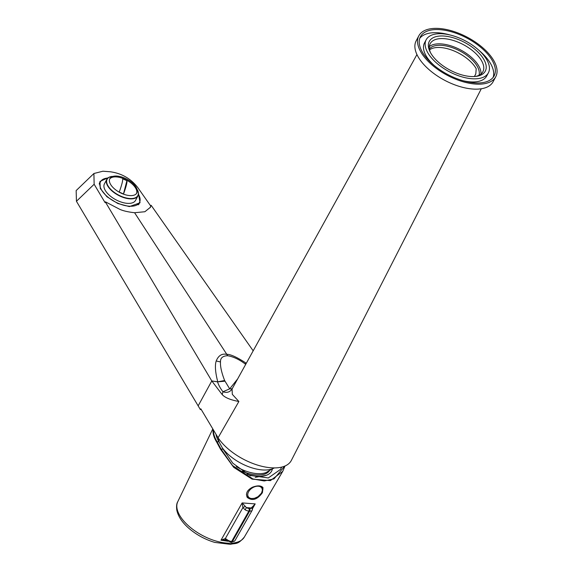 <?xml version="1.0" encoding="UTF-8"?>
<svg xmlns="http://www.w3.org/2000/svg" width="573" height="573" viewBox="0 0 573 573"><rect width="100%" height="100%" fill="white"/><g stroke="black" fill="none" stroke-linecap="round" stroke-linejoin="round"><path stroke-width="0.86" d="M429.564 49.815A28.278 13.953 -152 0 1 452.591 50.374A28.278 13.953 -152 0 1 475.361 67.306A28.278 13.953 -152 0 1 476.213 68.724L475.798 73.896L474.394 76.531M245.71 364.328L244.95 363.798C239.07 359.386 233.318 356.7 227.703 355.733C222.732 355.897 220.333 357.975 220.49 361.95C220.182 366.391 221.558 372.586 224.63 380.522L217.754 381.811L211.788 380.945L105.389 201.975L211.788 380.945L222.209 394.611L222.961 391.76C226.865 393.085 229.902 392.161 232.072 388.995L232.316 394.353L238.877 401.487L218.091 437.765A43.226 21.33 28 0 0 257.642 465.133A43.226 21.33 28 0 0 291.385 460.363L481.284 88.765M218.091 437.765L200.829 408.836L200.4 409.638L76.438 201.281L76.159 190.58L93.908 173.504L102.904 171.22L110.324 171.778C121.648 173.347 130.794 178.604 137.764 187.543L150.742 206.029L151.136 205.292L253.18 350.819M222.209 394.611C225.053 397.683 230.604 399.975 238.877 401.487M232.473 388.279A7.413 3.323 31.8 0 1 229.694 388.859L237.645 378.918M224.63 380.522L229.694 388.859L222.961 391.76C220.419 388.494 218.614 385.185 217.539 381.847L224.63 380.522M200.937 409.029L200.4 409.638M198.165 405.849L211.788 380.945L217.539 381.847L224.852 381.203M76.438 201.281L94.144 184.248L105.045 202.577L105.389 201.975M217.754 381.811C215.298 372.278 214.782 365.338 216.207 360.983C218.363 355.675 221.765 353.448 226.414 354.315C230.231 354.093 236.857 357.072 246.283 363.253L246.297 363.268M105.453 201.846L119.95 209.41C123.489 210.943 128.366 212.046 134.591 212.726L227.703 355.733M108.512 177.573L99.938 181.455L100.296 188.538L106.972 196.775L117.83 203.515L129.383 206.595L140.041 202.778L138.465 193.502M150.742 206.029L150.176 207.67M94.144 184.248L93.908 173.504M134.591 212.726L144.883 211.731L150.391 207.29L151.136 205.292M139.081 204.095L139.203 202.978M100.239 182.257L99.387 182.988M138.451 204.654L138.616 204.081M99.659 183.36L99.272 183.818M479.035 75.264A28.278 13.953 28 0 0 476.521 65.121A28.278 13.953 28 0 0 452.14 47.609A28.278 13.953 28 0 0 429.392 48.87M218.657 440.222A30.827 15.213 28 0 0 218.299 440.594M247.271 474.243A30.827 15.213 28 0 0 266.338 475.304A30.827 15.213 28 0 0 272.426 468.814M242.229 471.25A28.736 14.182 28 0 0 269.296 470.913M236.327 466.63A28.736 14.182 28 0 0 266.187 472.489L272.132 468.922M218.327 438.123A33.191 16.373 28 0 0 219.294 442.284M222.388 447.9A33.191 16.373 28 0 0 274.352 467.912M124.778 179.199A15.299 7.549 -152 0 1 136.589 193.416A15.299 7.549 -152 0 0 124.778 179.199A15.299 7.549 -152 0 0 109.629 179.084A15.299 7.549 -152 0 1 124.778 179.199M122.679 178.511A37.009 3.861 114.6 0 1 119.227 192.105A34.373 29.681 14.2 0 1 123.503 194.061A37.009 3.861 -65.4 0 0 126.955 180.466A34.373 29.681 14.2 0 0 122.679 178.511A37.009 3.861 114.6 0 1 119.227 192.105A34.373 29.681 14.2 0 1 123.503 194.061A37.009 3.861 -65.4 0 0 126.955 180.466L123.453 194.032L126.955 180.466A34.373 29.681 14.2 0 0 122.679 178.511M125.236 178.346A15.299 7.549 -152 0 1 136.467 187.958A15.299 7.549 -152 0 1 136.84 193.008A15.299 7.549 -152 0 1 119.793 192.492A15.299 7.549 -152 0 1 109.83 178.647A15.299 7.549 -152 0 1 114.22 176.133A15.299 7.549 -152 0 1 125.236 178.346A15.299 7.549 -152 0 1 136.467 187.958A15.299 7.549 -152 0 1 136.84 193.008A15.299 7.549 -152 0 1 119.793 192.492A15.299 7.549 -152 0 1 109.83 178.647A15.299 7.549 -152 0 1 114.22 176.133A15.299 7.549 -152 0 1 125.236 178.346M137.513 190.064A17.613 8.688 -152 0 1 137.943 195.873A17.613 8.688 -152 0 1 118.31 195.278A17.613 8.688 -152 0 1 106.836 179.335A17.613 8.688 -152 0 1 111.893 176.441L112.129 176.412A17.383 8.574 -152 0 0 107.137 179.263A17.383 8.574 -152 0 0 118.453 194.999A17.383 8.574 -152 0 0 137.828 195.586A17.383 8.574 -152 0 0 137.405 189.849L137.513 190.064M137.943 195.873L135.543 200.385A17.613 8.688 -152 0 1 115.911 199.791A17.613 8.688 -152 0 1 104.436 183.847L106.836 179.335M138.43 194.268A22.061 10.887 -152 0 1 139.468 202.477A22.061 10.887 -152 0 1 114.879 201.732A22.061 10.887 -152 0 1 100.511 181.756A22.061 10.887 -152 0 1 107.896 178.031M122.722 178.79L126.841 180.674L122.722 178.79M475.218 76.467A29.853 14.733 28 0 0 482.896 71.704A29.853 14.733 28 0 0 480.833 59.528A29.853 14.733 28 0 0 453.637 40.554A29.853 14.733 28 0 0 430.18 43.677A29.853 14.733 28 0 0 430.524 52.702M480.948 74.046A29.853 14.733 28 0 0 478.032 64.792A29.853 14.733 28 0 0 453.608 46.771A29.853 14.733 28 0 0 429.327 46.599M418.827 35.812L416.177 40.798A43.569 21.502 28 0 0 444.555 80.234A43.569 21.502 28 0 0 493.117 81.703L495.767 76.725A43.569 21.502 28 0 0 492.759 58.94A43.569 21.502 28 0 0 453.057 31.25A43.569 21.502 28 0 0 418.827 35.812A43.569 21.502 28 0 0 447.205 75.249A43.569 21.502 28 0 0 495.767 76.725M491.247 58.833A41.714 20.585 28 0 0 453.236 32.317A41.714 20.585 28 0 0 420.46 36.679A41.714 20.585 28 0 0 447.628 74.44A41.714 20.585 28 0 0 494.127 75.851A41.714 20.585 28 0 0 491.247 58.833M493.16 77.348A41.714 20.585 28 0 0 489.578 61.963A41.714 20.585 28 0 0 479.071 50.445M449.941 34.96A41.714 20.585 28 0 0 419.765 38.319M426.19 39.73A35.225 17.383 28 0 0 449.132 71.618A35.225 17.383 28 0 0 488.397 72.807A35.225 17.383 28 0 0 485.961 58.432A35.225 17.383 28 0 0 453.866 36.042A35.225 17.383 28 0 0 426.19 39.73L424.521 42.86A35.225 17.383 28 0 0 433.854 65.215M462.984 80.707A35.225 17.383 28 0 0 486.735 75.937L488.397 72.807M483.096 58.217A31.708 15.643 28 0 0 445.801 36.214A31.708 15.643 28 0 0 430.072 51.842A31.708 15.643 28 0 0 476.184 76.359A31.708 15.643 28 0 0 483.096 58.217M282.768 471.293L285.01 465.992L282.74 471.343L270.377 480.625L252.091 479.128L233.705 467.346L220.548 449.289L216.587 441.926A41.055 20.256 -152 0 1 213.077 429.822M227.975 541.27L220.992 540.203L242.143 502.915L246.419 507.614A3.71 1.912 29.6 0 0 248.926 508.459A1.855 1.074 -85.7 0 1 248.883 511.073L231.65 541.471L232.402 541.528L249.635 511.13L248.883 511.073A5.565 2.872 -150.4 0 1 245.122 509.805L242.902 507.635L242.143 502.915L255.2 503.903L252.614 507.642M252.471 487.208C247.185 490.001 245.445 493.403 247.25 497.407C252.292 501.26 257.349 499.685 262.413 492.687L263.007 487.637C261.044 485.446 257.528 485.302 252.471 487.208M281.708 467.095L280.491 469.409L268.307 477.954L249.534 475.332L232.817 463.199L223.055 449.225L221.013 449.067L232.516 465.505L252.872 478.949L264.21 480.969L273.987 478.892L284.724 466.114M213.514 430.531A40.683 20.076 28 0 0 217.052 441.661L219.008 441.812L223.055 449.225M219.008 441.812A38.291 18.895 -152 0 1 215.971 434.477M216.587 441.926L217.052 441.661L221.013 449.067L220.548 449.289M225.733 539.952L220.992 540.203L225.368 538.527L227.882 540.203A5.565 2.872 29.6 0 0 231.65 541.471A1.855 1.074 94.3 0 1 230.769 542.094L231.521 542.151A1.855 1.074 94.3 0 0 232.402 541.528A5.565 2.872 29.6 0 0 234.923 540.733L252.156 510.335A1.855 1.583 -143.3 0 0 251.361 507.986L255.2 503.903L252.693 508.315M225.39 539.881L230.769 542.094M245.151 506.639A1.855 0.501 -23.6 0 0 242.902 507.635L225.368 538.527A1.855 1.189 117.2 0 0 225.826 540.01M227.882 540.203L227.46 540.991M253.101 506.532L252.686 507.886A1.855 0.953 177.4 0 0 251.891 507.148M245.122 509.805L246.419 507.614L251.361 507.986A3.71 1.912 29.6 0 1 249.678 508.516L248.926 508.459M251.418 498.646A9.268 6.024 -33 0 1 246.977 496.941M262.599 487.136A9.268 6.024 -33 0 1 262.226 491.634M246.462 494.399A8.81 5.723 147 0 0 247.078 496.297A8.81 5.723 147 0 0 247.085 496.311M261.854 486.706L261.875 486.742A8.81 5.723 147 0 0 261.854 486.706A8.81 5.723 147 0 0 261.732 486.527A8.81 5.723 -33 0 1 261.875 486.742L262.642 489.399L261.546 493.067L258.029 496.684L254.484 498.309C248.668 498.847 249.842 498.675 247.099 496.333A8.81 5.723 -33 0 1 246.469 494.205M254.605 498.224A8.008 5.207 147 0 0 261.553 487.738A8.008 5.207 147 0 0 248.94 491.168A8.008 5.207 147 0 0 254.605 498.224M244.95 363.798L246.283 363.253M216.207 360.983L220.49 361.95M244.327 537.087C237.401 545.224 235.847 542.853 230.446 544.35L214.775 542.409C205.506 539.651 197.155 535.189 189.713 529.037C182.515 522.984 178.21 516.681 176.799 510.135C176.312 506.203 176.634 503.388 177.766 501.697A37.696 18.601 28 0 0 180.538 516.753A37.696 18.601 28 0 0 214.546 540.597A37.696 18.601 28 0 0 244.327 537.087L282.74 471.343M250.974 475.268L250.695 475.826M249.807 475.447L250.014 475.031M252.156 510.335A5.565 2.872 -150.4 0 1 249.635 511.13A1.855 1.074 -85.7 0 0 249.678 508.516M416.936 54.55L232.036 389.067M255.236 477.366L266.338 475.304M218.728 440.53L218.671 441.26M100.511 181.756L99.258 184.105M139.468 202.477L138.222 204.819M177.766 501.697L212.676 429.163M231.521 542.151L234.837 540.869M252.686 507.886L252.256 510.178M250.394 475.697L250.652 475.189"/></g></svg>
